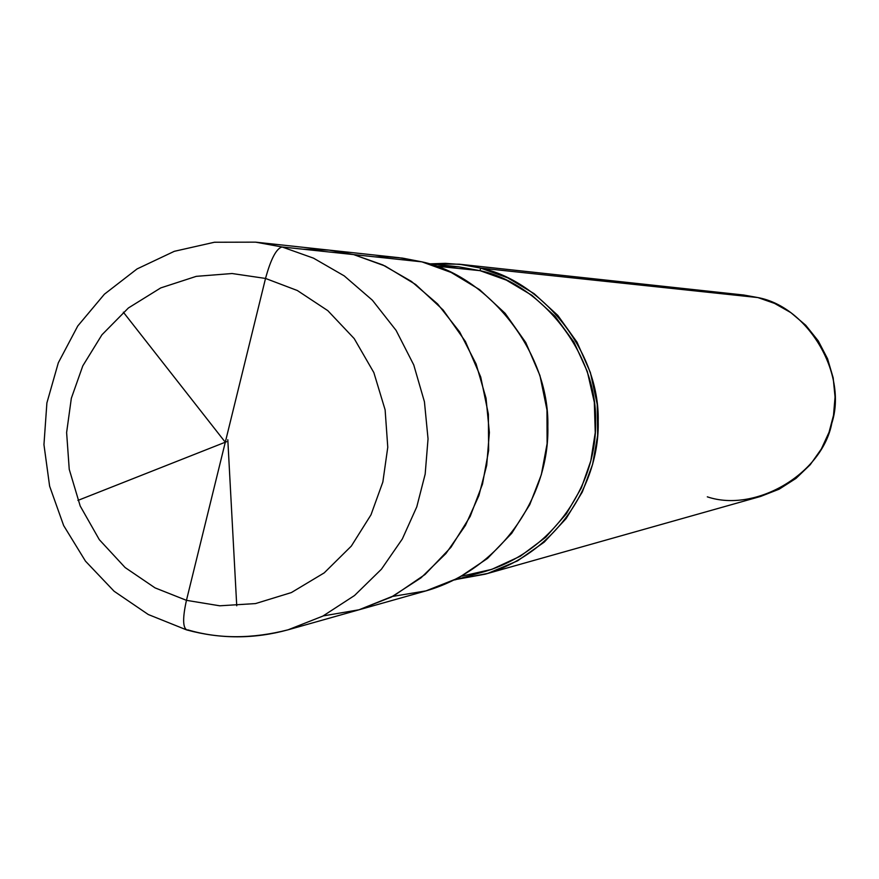 <?xml version="1.0" encoding="UTF-8"?>
<svg xmlns="http://www.w3.org/2000/svg" width="879" height="879" viewBox="0 0 879 879"><rect width="100%" height="100%" fill="white"/><g stroke="black" fill="none" stroke-linecap="round" stroke-linejoin="round"><path stroke-width="1.32" d="M323.208 615.915L359.006 609.784L393.759 595.808L425.062 574.481L450.938 547.309L470.177 516.423L482.505 484.076L488.625 450.498L488.383 414.174L480.725 377.036L465.398 341.491L443.159 310.012L415.668 284.499L385.09 266.007L353.633 254.591L282.115 246.988C276.424 248.372 270.886 258.855 265.524 278.445L186.458 600.335L155.045 587.875L125.104 567.526L99.327 539.684L80.209 506.029L69.232 469.309L66.617 432.534L71.331 398.308L82.802 365.862L101.931 334.811L128.422 307.958L160.736 287.916L196.281 276.347L232.067 273.523L265.524 278.445L232.067 273.523L196.281 276.347L160.736 287.916L128.422 307.958L101.931 334.811L82.802 365.862L71.331 398.308L66.617 432.534L69.232 469.309L80.209 506.029L99.327 539.684L125.104 567.526L155.045 587.875L186.458 600.335C182.557 617.882 182.722 627.76 186.941 629.99L187.996 629.924C218.959 639.011 252.328 638.967 288.103 629.803L322.835 616.102L354.534 595.512L381.42 569.218L402.307 539.003L416.778 506.853L425.172 474.122L428.04 438.841L424.436 401.791L413.745 364.917L396.088 330.383L372.377 300.2L344.216 275.874L313.495 258.151L282.115 246.988L255.613 242.154L282.115 246.988L313.495 258.151L344.216 275.874L372.377 300.2L396.088 330.383L413.745 364.917L424.436 401.791L428.04 438.841L425.172 474.122L416.778 506.853L402.307 539.003L381.42 569.218L354.534 595.512L322.835 616.102L288.103 629.803C254.339 639.088 220.618 639.143 186.941 629.99C182.722 627.76 182.557 617.882 186.458 600.335L265.524 278.445L297.333 290.509L327.823 310.661L354.204 338.591L373.85 372.586L385.123 409.867L387.771 447.246L382.848 482L370.982 514.841L351.314 546.101L324.208 572.877L291.378 592.567L255.536 603.576L219.706 605.796L186.458 600.335L219.706 605.796L255.536 603.576L291.378 592.567L324.208 572.877L351.314 546.101L370.982 514.841L382.848 482L387.771 447.246L385.123 409.867L373.85 372.586L354.204 338.591L327.823 310.661L297.333 290.509L265.524 278.445C270.886 258.855 276.424 248.372 282.115 246.988L353.633 254.591L329.196 250.119L303.255 249.229L329.196 250.119L353.633 254.591L382.848 264.953L411.427 281.412L437.632 303.969L459.684 331.965L476.099 363.994L486.032 398.187L489.372 432.534L486.713 465.255L478.89 495.613L465.42 525.444L445.972 553.473L420.942 577.888L391.43 597.028L359.093 609.762L391.43 597.028L420.942 577.888L445.972 553.473L465.42 525.444L478.89 495.613L486.713 465.255L489.372 432.534L486.032 398.187L476.099 363.994L459.684 331.965L437.632 303.969L411.427 281.412L382.848 264.953L353.633 254.591L328.955 250.097L353.633 254.591L385.09 266.007L415.668 284.499L443.159 310.012L465.398 341.491L480.725 377.036L488.383 414.174L488.625 450.498L482.505 484.076L470.177 516.423L450.938 547.309L425.062 574.481L393.759 595.808L359.006 609.784L323.208 615.915M186.513 629.869L148.287 614.52L114.105 591.248L85.472 561.143L63.662 525.576L49.62 486.164L43.95 444.664L46.895 402.923L58.322 362.785L77.759 325.988L104.392 294.212L137.058 268.93L174.306 251.317L214.432 242.241L255.613 242.154L398.945 257.679L421.865 261.843L353.633 254.591L421.865 261.843L402.516 258.107L388.979 256.91L375.058 256.866M428.161 263.601L458.486 266.787L480.022 270.666L435.819 266.106L480.022 270.666L458.706 266.809L436.039 266.128M459.256 264.205L743.81 295.025L757.907 297.574L480.659 268.095L459.256 264.205L430.512 263.843L445.444 263.348L463.53 264.733L480.659 268.095L480.022 270.666C539.684 283.071 597.39 352.149 595.577 421.612C597.083 484.054 553.352 551.704 484.032 571.746L454.663 579.942M461.882 576.141L491.811 569.35L520.39 556.176L545.727 537.234L566.329 513.863L581.382 487.823L590.798 460.915L595.237 432.655L594.325 402.296L587.293 371.476L573.976 342.162L555.078 316.286L531.949 295.333L506.337 280.115L480.022 270.666L480.659 268.095L729.109 294.509M392.594 596.423L425.919 590.897L458.311 578.074L487.548 558.418L511.732 533.3L529.751 504.678L541.332 474.704L547.112 443.598L546.969 409.955L539.937 375.509L525.763 342.535L505.128 313.309L479.582 289.63L451.147 272.446L421.865 261.843C486.779 275.358 549.683 350.666 547.848 426.535C549.584 494.756 502.206 568.548 426.842 590.644L288.103 629.803M480.659 268.095L507.754 277.863L534.091 293.641L557.802 315.385L577.042 342.217L590.391 372.542L597.204 404.296L597.654 435.424L592.622 464.277L582.337 491.965L566.142 518.555L544.244 542.123L517.577 560.846L487.801 573.416L456.937 579.305L485.23 574.163C555.594 553.539 599.786 484.834 598.192 421.36C599.917 350.776 541.255 280.709 480.659 268.095M707.309 496.833C755.479 513.138 822.283 473.913 831.82 423.173C847.839 374.135 808.087 306.826 757.907 297.574L774.575 303.409L790.847 312.627L805.746 325.263L818.261 340.898L827.568 358.786L833.182 377.871L835.05 397.033L833.512 415.306L829.04 432.27L821.36 448.96L810.273 464.672L796.011 478.385L779.168 489.174L760.687 496.415L485.23 574.163M227.804 439.731L236.737 605.785M226.584 441.697L77.923 500.415M224.387 441.082L123.346 312.188"/></g></svg>

